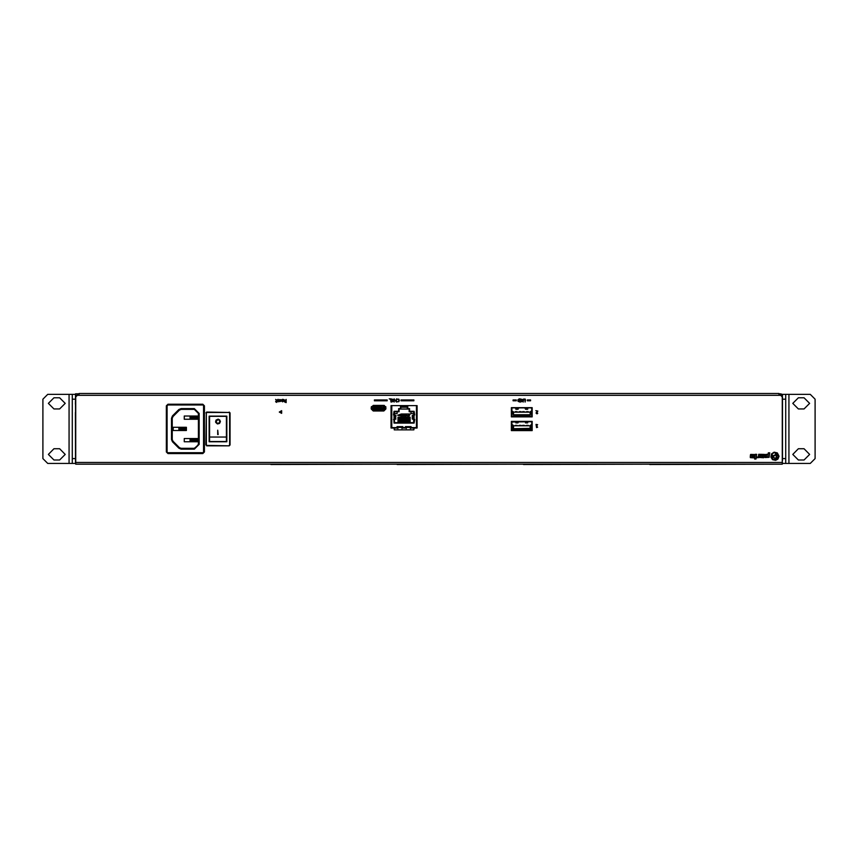 <?xml version="1.0" encoding="UTF-8"?>
<svg xmlns="http://www.w3.org/2000/svg" width="858" height="858" viewBox="0 0 858 858"><rect width="100%" height="100%" fill="white"/><g stroke="black" fill="none" stroke-linecap="round" stroke-linejoin="round"><path stroke-width="1.29" d="M220.367 421.578L219.787 420.012L218.157 419.176L216.044 420.109L215.658 422.318L217.299 423.873L219.551 423.369L220.367 421.578L217.953 423.97L215.54 421.578M216.023 421.578L217.825 419.659L219.23 420.13L219.884 421.578L219.08 420.012L217.278 419.776L216.087 421.085L216.634 422.973L218.811 423.294L219.884 421.578M270.731 464.221L208.397 464.221M397.029 464.221L334.684 464.221M523.316 464.221L460.971 464.221M649.603 464.221L587.269 464.221M144.444 464.221L82.1 464.221M775.9 464.221L713.556 464.221M77.038 395.549L75.515 395.388L77.123 395.388L77.123 393.779L75.515 393.779L75.515 395.388M410.296 428.067L413.899 428.067L413.899 429.837L394.294 429.837L394.294 428.067L397.887 428.067M778.946 395.291L780.716 395.291L782.324 396.9L782.324 464.221L75.676 464.221L75.676 396.9L77.284 395.291L79.054 395.291L79.054 393.522L778.946 393.522L778.946 395.291L79.054 395.291M377.981 406.059L373.455 406.059L371.846 407.668L371.846 408.805L373.455 410.414L383.644 410.414L385.253 408.805L385.253 407.668L383.644 406.059L373.305 405.577L371.364 407.668L371.364 408.805L373.455 410.896L383.644 410.896L385.735 408.805L385.735 406.595M381.853 410.188L381.006 410.381L381.853 410.317M375.407 410.178L376.094 410.414L375.407 410.178M380.963 406.059L381.821 406.059M377.005 406.059L376.34 406.059M385.735 407.668L383.783 405.577L377.981 405.577M383.773 407.668L383.773 408.794L373.541 408.794L383.547 408.794L383.547 407.668L373.541 407.668L383.934 407.754L373.648 407.271L373.648 408.794M383.773 408.794L373.648 409.202M782.485 399.152L785.692 399.152L785.692 394.326L810.284 394.326L815.1 399.152L815.1 458.601L810.284 463.417L785.692 463.417L785.692 458.601L782.485 458.601M785.692 394.326L782.485 394.326L782.485 395.549L780.962 395.549M782.324 463.438L782.485 462.709L782.485 463.417L785.692 463.417L782.485 463.417M75.515 458.601L72.308 458.601L72.308 463.417L75.515 463.417L75.407 412.526M75.515 399.152L75.515 394.326L72.308 394.326L72.308 399.152L75.515 399.152L75.407 404.086M72.308 394.326L47.716 394.326L42.9 399.152L42.9 458.601L47.716 463.417L69.09 463.417L69.09 394.326M75.515 463.417L69.09 463.417M531.756 415.873L531.692 416.891M531.692 424.56L531.692 421.417M511.894 424.56L511.894 421.417M531.692 414.232L531.692 416.119L511.894 416.119L511.894 416.891M521.417 407.904L522.951 407.904M518.071 415.058L518.768 416.119M515.175 416.119L515.862 415.058M527.713 415.058L527.799 416.119M525.428 416.119L525.493 415.175M525.386 421.739L525.525 422.426L525.986 421.739M527.241 421.739L527.691 422.426L527.831 421.739M515.744 421.964L515.175 421.739M517.599 421.739L518.05 422.426L517.717 421.771M511.894 429.826L511.894 428.71L529.815 428.678L530.512 425.9L528.217 425.761M514.049 428.71L530.265 428.41M515.465 425.761L513.095 425.858L513.32 428.41M511.422 408.891L512.794 407.668M512.794 430.641L511.422 428.968M515.175 429.955L515.744 429.493M518.758 429.944L518.082 429.097L517.621 429.955M524.817 429.955L525.386 429.493M532.153 428.968L530.791 430.641M530.791 407.668L532.153 408.891M524.817 407.904L525.45 408.944M527.874 407.904L529.204 407.904M511.894 408.858L511.829 414.275L513.02 413.663L513.878 415.047L529.708 415.047L530.523 414.317L530.448 412.172L515.358 412.076M515.465 412.097L522.597 412.076M522.597 412.097L530.244 412.097M530.555 412.355L530.555 411.475L531.724 410.885L531.756 414.275L530.566 414.028M513.341 412.097L511.851 410.885M515.358 425.654L528.217 425.654M519.38 425.332L520.988 425.332M515.358 425.332L516.966 425.332M531.756 424.506L530.544 425.139L530.555 426.029M513.02 426.018L513.041 425.139L511.829 424.506M515.175 407.904L515.701 408.215M518.243 408.215L519.562 407.904M782.485 412.526L782.485 404.086M395.549 415.358L395.549 419.036L395.946 415.358L393.479 414.95L394.09 411.282L398.627 411.282L398.627 408.633L400.418 408.633L400.418 405.577L391.741 405.577L391.741 427.616L397.887 427.616M416.441 406.531L416.441 405.577L407.764 405.577L407.764 408.633L409.556 408.633L409.556 411.282L414.092 411.282L414.704 414.95L412.237 415.358L412.237 419.036L414.704 419.444L414.092 423.112L394.09 423.112L393.886 419.498M395.549 419.036L393.886 419.036M217.718 434.577L217.718 430.169L218.2 434.577M226.394 437.033L226.394 416.355L209.524 416.366L209.524 441.559L226.394 441.559L226.394 437.033L209.524 437.033M209.524 416.366L226.394 416.355M194.38 449.163L181.113 449.163L181.113 448.359L194.38 448.359L199.195 444.337L194.38 449.163L198.391 444.337L198.391 413.406L199.195 413.406L199.195 444.337M181.113 449.163L178.839 448.219L179.408 447.651L181.113 448.359L194.38 448.359M198.391 444.337L198.391 413.406L194.38 408.59L199.195 413.406M178.839 448.219L172.426 441.795L172.984 441.226L179.408 447.651M198.391 413.406L194.38 409.395L181.113 409.395L181.113 408.59L194.38 408.59M172.426 441.795L171.482 439.521L172.286 439.521L172.984 441.226M181.113 409.395L179.408 410.103L178.839 409.534L181.113 408.59M171.482 439.521L171.482 418.221L172.286 418.221L172.286 439.521M179.408 410.103L172.984 416.516L172.426 415.948L178.839 409.534M203.571 451.93L204.376 451.93L202.767 453.539L203.571 451.93L203.571 405.813L204.376 405.813L204.376 451.93M202.767 453.539L167.9 453.539L167.9 452.734L202.767 452.734M203.571 405.813L202.767 404.215L204.376 405.813M167.9 453.539L166.302 451.93L167.9 452.734M202.767 405.019L167.9 405.019L167.9 404.215L202.767 404.215M166.302 451.93L166.302 405.813L167.106 405.813L167.106 451.93M205.909 445.023L206.306 412.891L206.306 445.023M206.306 412.891L206.703 412.087L205.909 412.891M206.703 445.828L229.204 445.828L206.703 445.42M206.703 412.484L229.204 412.484L206.703 412.087M229.204 445.828L230.008 445.023L229.204 445.42M229.204 412.484L230.008 412.891L229.204 412.087M279.247 412.001L281.66 410.617L281.66 413.395L279.247 412.001M804.01 397.747L809.641 403.367L804.01 408.987L798.39 408.987L792.771 403.367L798.39 397.747L804.01 397.747M804.01 448.755L809.641 454.386L804.01 460.006L798.39 460.006L792.771 454.386L798.39 448.755L804.01 448.755M53.99 460.006L48.359 454.386L53.99 448.755L59.61 448.755L65.229 454.386L59.61 460.006L53.99 460.006M53.99 408.987L48.359 403.367L53.99 397.747L59.61 397.747L65.229 403.367L59.61 408.987L53.99 408.987M527.767 408.944L527.541 408.033M516.033 408.033L515.851 409.234L516.312 407.904M517.621 407.904L518.082 409.234L517.9 408.033M399.142 415.465L400.128 415.154L399.142 415.465M374.249 405.502L374.817 405.502M376.512 405.502L378.11 405.502M379.804 405.502L381.027 405.502M381.767 405.502L382.947 405.502M383.805 405.502L384.459 405.502M782.485 394.326L779.858 393.779M78.142 393.779L77.123 393.779M780.877 393.779L780.877 395.388L782.485 395.388M270.892 464.221L76.373 464.221M397.19 464.221L270.892 464.478M523.477 464.221L397.19 464.478M649.763 464.221L523.477 464.478M649.763 464.478L781.627 464.221M75.515 395.549L75.676 397.147M75.515 397.147L75.676 462.226M75.676 463.438L75.515 462.226M782.324 397.147L782.485 395.549M782.324 462.226L782.324 460.617M782.485 460.617L782.485 397.147M530.544 400.761L530.544 399.957L527.338 399.957L527.338 400.761L530.544 400.761M516.248 400.761L516.248 399.957L513.03 399.957L513.03 400.761L516.248 400.761M537.848 411.089L535.875 410.639L537.451 411.014L536.003 413.03L536.958 413.921L537.784 413.266L536.443 413.009L537.848 411.089M522.704 399.603L520.817 399.109L520.527 399.796L522.243 401.276L520.645 401.941L522.683 401.222L520.967 399.721L522.704 399.603M525.482 400.085L525.182 399.109L523.466 399.109L523.155 402.091L523.723 399.431L524.924 399.431L525.053 402.091L525.482 400.085M518.5 401.308L519.658 400.783L519.658 401.726L518.5 401.308M518.35 399.839L519.658 399.238L519.658 400.429L518.35 399.839M519.165 398.873L517.91 399.86L518.06 401.362L520.087 402.091L520.087 398.873L519.165 398.873M537.601 424.742L536.036 424.42L536.604 427.638L537.601 427.187L537.022 426.898L537.022 424.742L537.601 424.742M511.422 416.891L511.422 407.668L532.153 407.668L532.153 416.891L511.422 416.891M511.422 430.641L511.422 421.417L532.153 421.417L532.153 430.641L511.422 430.641M373.241 411.036L371.16 408.955L371.16 407.507L373.241 405.416L383.848 405.416L385.939 407.507L385.939 408.955L383.848 411.036L373.241 411.036M410.296 427.616L416.441 427.616L416.441 405.577L417.106 405.577L417.106 428.067L414.06 428.067L413.899 429.837M394.294 429.837L394.133 428.067L391.076 428.067L391.076 405.577L391.741 405.577L391.709 408.151L391.076 408.151M401.973 428.067L406.209 428.067M281.231 399.957L279.729 399.517L280.802 401.147L279.579 401.651L281.22 401.083L280.04 399.721L281.231 399.957M281.885 400.825L283.161 400.825L282.486 401.501L281.885 400.825M282.454 401.834L283.569 400.547L282.357 399.302L281.531 399.946L282.368 399.656L283.161 400.514L281.488 400.74L282.454 401.834M284.556 401.662L285.693 400.986L285.693 402.198L284.556 401.662M285.199 400.632L283.633 399.356L284.77 400.75L284.105 401.694L286.122 402.563L286.122 399.356L285.199 400.632M393.683 399.592L391.784 399.099L391.495 399.785L393.211 401.265L391.623 401.93L393.661 401.212L391.945 399.71L393.683 399.592M399.313 400.471L398.906 399.227L396.868 399.088L398.562 399.496L398.863 400.471L398.573 401.437L396.868 401.866L398.906 401.694L399.313 400.471M387.226 400.761L387.226 399.957L374.367 399.957L374.367 400.761L387.226 400.761M401.04 400.761L413.899 400.761L413.899 399.957L401.04 399.957L401.04 400.761M396.074 401.641L394.176 398.863L394.176 402.08L394.573 399.538L396.471 402.08L396.471 398.863L396.074 401.641M391.066 402.08L391.066 398.863L389.2 398.863L390.637 399.249L391.066 402.08M277.595 400.825L278.861 400.825L278.185 401.501L277.595 400.825M278.164 401.834L279.279 400.547L278.067 399.302L277.241 399.946L278.067 399.656L278.861 400.514L277.198 400.74L278.164 401.834M276.759 401.426L276.759 400.096L275.6 399.378L276.351 400.278L275.6 401.769L276.759 402.456L276.759 401.426M79.054 393.522L77.284 395.291M780.716 395.291L778.946 393.522M773.187 459.309L771.417 456.177L772.479 453.721L774.366 452.348L776.286 454.354L772.64 456.07L772.221 454.837L771.878 457.657L772.543 456.81L775.718 458.869L775.096 459.588L777.498 458.451L776.447 458.526L777.112 454.719L777.927 454.761L775.578 452.777L777.466 453.796L778.431 456.713L776.565 459.373L773.187 459.309M774.141 457.754L772.929 456.424L776.479 454.783L776.082 458.408L774.141 457.754M775.621 460.349L777.906 459.148L779.075 456.199L777.348 452.895L774.077 452.198L771.567 453.85L770.881 457.11L772.511 459.62L775.621 460.349M769.111 457.368L769.69 452.863L768.371 452.852L767.738 457.067L766.258 457.003L766.559 454.879L767.899 454.204L765.39 454.579L765.164 457.55L769.111 457.368M753.528 457.85L754.279 457.142L754.386 454.547L750.632 454.429L750.46 454.987L753.281 455.105L752.906 457.282L751.458 457.164L752.852 455.823L750.342 455.834L750.289 457.679L753.528 457.85M759.598 457.486L760.091 454.3L758.644 454.3L758.343 456.928L756.831 457.057L756.735 457.797L759.598 457.486M755.995 459.073L756.681 454.332L755.244 454.354L754.632 459.062L755.995 459.073M763.62 457.7L764.349 457.067L764.489 454.408L760.735 454.268L760.553 454.847L763.373 455.04L762.912 457.164L761.561 456.982L762.923 455.673L760.435 455.705L760.413 457.561L763.62 457.7M377.981 405.813L383.644 405.813L385.489 407.668L385.489 408.805L383.644 410.65L373.455 410.65L371.611 408.805L371.611 407.668L373.455 405.813L377.906 405.577M371.364 407.668L371.364 406.595M376.544 410.414L374.807 410.414M382.293 410.414L380.555 410.414M375.268 406.059L376.834 406.124M373.541 407.668L373.337 408.794L373.541 407.668M372.125 409.384L372.125 407.089L372.125 409.384L374.624 410.414M384.963 407.089L384.963 409.384L384.963 407.089L382.003 406.059M379.912 406.059L380.201 406.842L381.949 406.22M379.976 406.22L377.123 406.22L376.898 406.842L373.455 406.22L372.125 407.089M376.716 410.414L376.426 409.631L374.689 410.253M376.662 410.253L380.437 410.253L380.662 409.631L383.644 410.253L384.963 409.384M383.934 408.719L383.934 407.754L383.934 408.719M785.692 399.152L785.692 458.601M72.308 458.601L72.308 399.152M512.044 429.933L515.208 429.933M518.736 429.933L524.849 429.933M528.378 429.933L531.531 429.933M531.692 429.826L531.692 427.885M531.692 410.896L531.692 408.033M511.894 428.71L511.894 427.885M511.829 416.119L511.894 414.232M511.894 410.896L511.894 408.033M529.536 428.71L531.692 428.71M531.692 408.858L531.735 410.875M511.829 421.986L531.756 421.739M511.829 428.968L511.829 421.417M511.829 416.891L511.829 408.891M530.791 429.955L512.794 429.955M511.422 429.976L512.794 430.437M531.756 408.891L531.756 416.891M531.756 421.417L531.756 428.968M530.791 430.437L532.153 429.976M512.794 407.904L530.791 407.904M514.049 415.058L529.536 415.058M527.831 416.119L528.399 416.119M524.817 416.119L525.428 415.744M515.787 422.104L515.883 422.908L516.452 422.115L518.05 422.908L518.157 422.104M518.082 422.672L515.915 422.747L516.344 421.739M525.428 422.104L525.525 422.908L526.083 422.115L527.691 422.908L527.799 422.104M525.386 421.964L524.817 421.739M528.41 421.739L527.831 421.964M518.768 421.739L518.2 421.964M530.244 425.761L513.341 425.761M516.312 429.955L515.883 428.71M518.039 429.247L518.103 428.71M525.954 429.955L525.525 428.71M527.767 428.914L527.262 429.955M513.02 427.327L511.829 427.938L511.851 424.538M531.724 424.538L531.756 427.938L530.566 427.327M530.405 412.14L513.17 412.14M513.32 414.757L530.265 414.757M517.685 416.087L518.018 415.519M515.915 415.519L516.248 416.087M527.327 416.087L527.659 415.519M525.557 415.519L525.89 416.087M516.216 421.771L515.851 422.672M527.724 422.672L525.493 422.672M530.405 425.804L513.17 425.804M515.969 429.311L518.05 428.807L515.969 429.708M518.125 428.914L517.9 429.826M525.611 429.311L527.691 428.807L525.611 429.708M513.481 428.249L513.481 426.115M530.094 426.115L530.094 428.249M530.555 411.486L530.544 412.301M513.02 414.028L513.02 412.419M513.481 414.596L513.481 412.451M530.094 412.451L530.094 414.596M518.028 415.486L515.915 415.486M517.975 415.465L515.969 415.465M527.659 415.486L525.557 415.486M527.616 415.465L525.611 415.465M517.975 415.851L515.969 415.851M527.616 415.851L525.611 415.851M527.852 407.904L527.681 408.612M515.808 408.944L515.744 408.365M518.2 408.365L518.125 408.944M527.262 407.904L527.691 408.665M525.536 408.665L527.691 409.051L527.616 408.151M525.611 408.547L527.616 408.547M515.969 408.547L518.05 409.051L515.969 408.151M173.209 430.48L178.914 430.48L173.209 430.48L173.209 427.263L173.209 430.48M185.339 430.48L186.379 430.48L186.379 427.263L185.339 427.263L185.339 430.48L178.914 430.48L180.394 429.279L183.848 429.279L186.379 430.48L186.379 427.263L185.339 427.263L183.848 429.279M183.848 428.474L180.394 428.474L178.914 427.263L173.209 427.263L178.914 427.263L178.914 430.48M166.302 405.813L167.9 404.215M172.984 416.516L172.286 418.221M180.394 428.474L180.394 429.279M178.914 427.263L185.339 427.263M194.938 417.224L191.484 417.224L189.993 416.023L197.469 416.023L197.469 419.23L184.298 419.23L184.298 416.023L189.993 416.023L189.993 419.23L191.484 418.028L194.938 418.028L196.428 419.23L196.428 416.023L194.938 418.028M191.484 417.224L191.484 418.028M194.938 439.725L191.484 439.725L189.993 438.513L197.469 438.513L197.469 441.731L184.298 441.731L184.298 438.513L189.993 438.513L189.993 441.731L191.484 440.519L194.938 440.519L196.428 441.731L196.428 438.513L194.938 440.519M191.484 439.725L191.484 440.519M391.227 406.906L391.227 405.577M407.764 406.188L400.418 406.188M407.357 407.207L400.825 407.207M393.5 414.832L394.519 415.004L394.519 411.743L399.034 411.743L399.034 409.041L400.825 409.041L400.825 406.188M407.357 406.188L407.357 409.041L409.148 409.041L409.148 411.743L413.663 411.743L413.663 415.004L414.682 414.832M394.519 419.036L393.5 419.573M414.682 419.573L413.663 419.036M395.924 419.036L394.519 419.498L394.519 422.715L413.663 422.715L413.663 419.498L412.258 419.036M395.924 415.358L394.519 415.358M413.663 415.358L412.258 415.358M399.034 409.041L409.148 409.041M410.178 422.715L410.178 417.17L409.427 417.17L409.427 422.715M408.547 422.715L408.547 417.17L407.797 417.17L407.797 422.715M406.917 422.715L406.917 417.17L406.166 417.17L406.166 422.715M405.287 422.715L405.287 417.17L404.526 417.17L404.526 422.715M403.657 422.715L403.657 417.17L402.895 417.17L402.895 422.715M402.016 422.715L402.016 417.17L401.265 417.17L401.265 422.715M400.386 422.715L400.386 417.17L399.635 417.17L399.635 422.715M398.756 422.715L398.756 417.17L398.005 417.17L398.005 422.715M413.663 413.577L411.025 413.577L411.025 411.743M397.157 411.743L397.157 413.577L394.519 413.577M411.111 427.08L405.394 427.08M402.788 427.08L397.072 427.08M410.21 413.942L406.252 413.942L407.432 416.066L409.041 416.066L410.21 413.942M408.236 415.315L408.526 414.704L408.236 415.315M401.619 416.066L403.464 416.066L403.904 414.972L404.343 416.066L406.188 416.066L406.188 413.942L405.019 413.942L405.019 415.315L404.44 413.942L403.357 413.942L402.777 415.315L402.777 413.942L401.619 413.942L401.619 416.066M401.297 413.942L397.726 415.315L401.297 416.066L401.297 413.942M397.887 427.423L401.973 427.423L397.887 427.198L397.887 428.56M397.072 427.22L397.887 427.22M401.973 427.616L406.209 427.616M401.973 427.22L402.788 427.22M417.106 425.171L416.473 425.171L416.441 427.22L416.87 425.171M391.312 425.171L391.709 412.237L391.076 412.237M411.111 427.616L411.111 426.63L405.394 426.63L405.394 427.616M397.072 427.616L397.072 426.63L402.788 426.63L402.788 427.616M410.296 427.22L411.111 427.22M405.394 427.22L406.209 427.22M410.296 428.56L410.296 427.198L406.209 427.198L406.209 428.56M410.296 427.423L406.209 427.423M407.764 405.973L400.418 405.973M407.764 405.577L400.418 405.577M401.973 427.423L401.973 428.56M416.452 425.171L416.473 412.237L417.106 412.237M417.106 408.151L416.473 408.151L416.87 405.577M416.87 408.151L416.87 405.973M416.87 421.096L416.87 412.237M391.076 425.171L391.731 425.171M391.312 421.096L391.709 420.281M391.312 420.281L391.709 413.052M391.312 408.151L391.709 407.336M391.312 407.336L391.709 405.973M391.312 413.052L391.312 412.237M391.505 408.151L391.505 412.237M391.731 408.151L391.731 412.237M416.452 408.151L416.452 412.237M416.677 408.151L416.677 412.237M391.076 421.096L391.731 421.096M416.452 421.096L417.106 421.096M391.505 425.171L391.505 421.096M416.677 425.171L416.677 421.096M226.791 441.806L209.116 441.806L209.116 416.098L226.791 416.098L226.791 441.806M230.008 445.023L230.008 412.891M75.676 462.451L782.324 462.451M383.204 407.915L383.204 408.558M373.895 407.915L373.895 408.558M383.751 407.668L383.751 408.794M788.91 394.326L788.91 463.417M167.9 405.019L167.106 405.813M171.482 418.221L172.426 415.948M414.092 415.358L414.092 419.036M394.09 415.358L394.09 419.036M394.669 415.358L394.669 419.036M412.634 415.358L412.634 419.036M413.524 415.358L413.524 419.036M229.601 412.891L229.601 445.023M524.195 411.679L522.597 411.679M528.217 411.679L526.608 411.679M520.988 411.679L519.38 411.679M516.966 411.679L515.358 411.679M528.217 425.332L526.608 425.332M524.195 425.332L522.597 425.332M513.041 412.301L513.041 411.475M530.544 425.139L530.544 425.965M513.041 425.965L513.041 425.139M525.525 422.908L527.691 422.908M515.883 422.908L518.05 422.908M527.724 409.234L525.493 409.234M518.082 409.234L515.851 409.234"/></g></svg>
